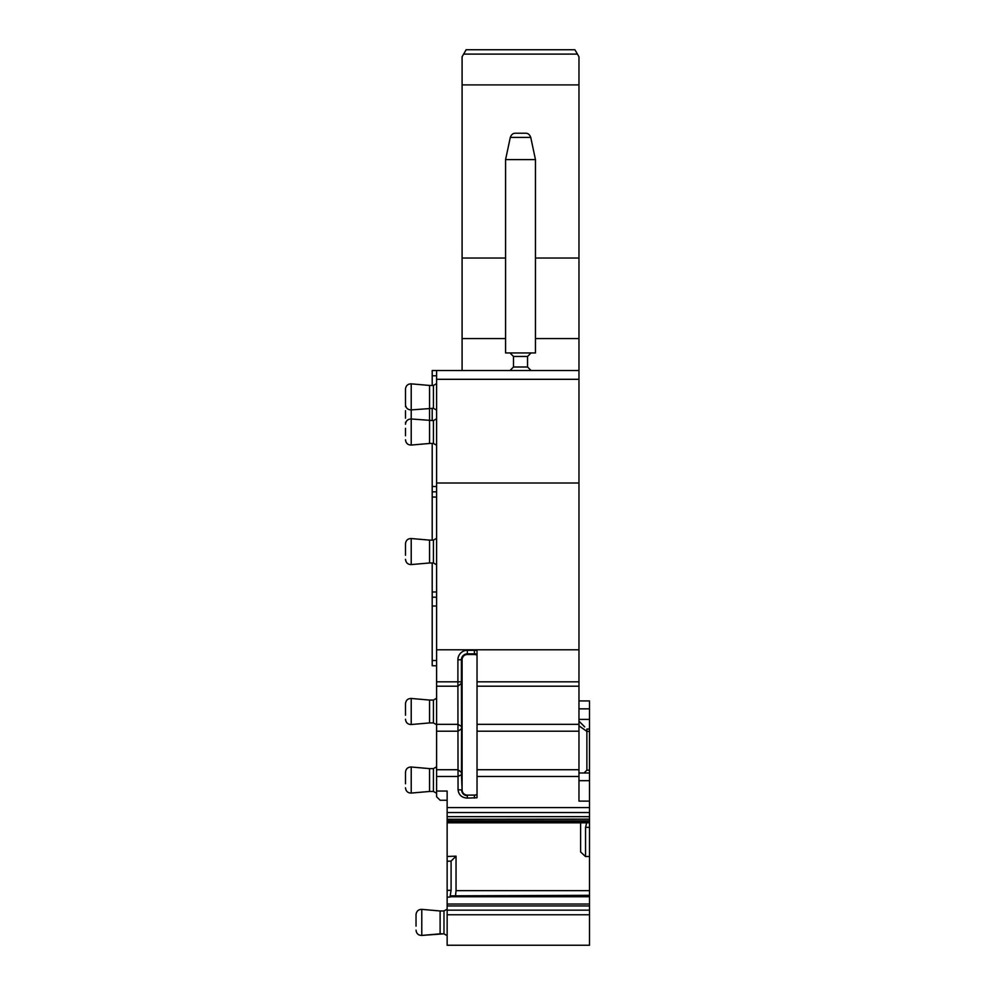 <?xml version="1.0" encoding="UTF-8"?>
<svg xmlns="http://www.w3.org/2000/svg" width="995" height="995" viewBox="0 0 995 995"><rect width="100%" height="100%" fill="white"/><g stroke="black" fill="none" stroke-linecap="round" stroke-linejoin="round"><path stroke-width="1.49" d="M578.966 708.85L589.513 708.85L589.513 700.94L578.966 700.94M589.513 708.85L589.513 827.33L585.558 827.33L586.689 822.778L447.141 822.815L586.515 822.815M589.513 819.134L447.141 819.258L447.141 820.813L589.513 820.813M456.046 856.16L451.096 861.11L447.141 861.235L447.141 856.459L456.046 856.16L456.046 890.649L589.513 890.649L589.513 827.33M589.513 890.649L589.513 895.861L451.058 895.823M451.096 861.11L451.096 890.338L449.964 897.092L450.996 895.861L589.513 895.861L589.513 945.25L447.141 945.25L447.141 914.753L589.513 914.753M447.141 914.753L447.141 905.96L589.513 905.96M447.141 861.235L447.141 905.96M455.449 895.823L589.513 895.313M456.046 890.649L455.561 895.313M589.513 856.434L585.558 856.571L580.607 851.956L580.607 822.815M447.141 856.459L447.141 822.119L589.513 822.119M585.558 856.571L585.558 827.33M447.141 820.813L447.141 822.119M447.141 800.254L440.113 800.254L436.594 796.734L436.594 791.05L447.141 791.05L447.141 819.258M589.513 801.124L578.966 801.124L578.966 649.797L436.594 649.797L436.594 681.836L457.899 681.836L458.048 789.843C458.77 795.017 461.867 797.766 467.351 798.089L477.028 797.754L477.028 776.473L578.966 776.473M436.594 791.05L436.594 769.72L457.974 769.72L461.493 772.443L461.481 774.695L457.974 776.473L436.594 776.473M578.966 773.003L589.513 773.003M589.513 729.061L586.876 729.061L586.876 770.167L584.04 773.003M578.966 721.151L584.712 726.897M477.028 655.22A5.274 5.274 0 0 0 474.391 654.511L474.391 650.32A9.465 9.465 0 0 1 477.028 650.693L477.028 776.473M578.966 84.898L578.966 56.777L574.911 49.75L577.423 54.103L463.633 54.103L462.09 56.777L462.09 84.898L578.966 84.898L578.966 338.574L535.459 338.574M436.594 649.797L436.594 482.998L578.966 482.998L578.966 338.574M578.966 482.998L578.966 649.797M436.594 681.836L436.594 769.72M436.594 482.998L436.594 370.513L578.966 370.513M458.048 789.843L461.556 789.856C462.003 793.5 463.931 795.44 467.351 795.677L467.351 798.089M474.391 654.511L467.351 654.511A5.274 5.274 0 0 0 462.09 659.784L462.09 789.856A5.274 5.274 0 0 0 467.351 795.117L477.028 795.042M443.981 910.972L440.113 910.972L443.981 910.972L447.141 909.144L443.981 910.972L443.981 933.82L447.141 935.648L443.981 933.82L440.113 933.82L440.113 910.972L421.768 909.368C418.36 909.43 416.445 911.171 416.034 914.629L416.034 926.134M535.459 258.028L578.966 258.028M505.584 258.028L462.09 258.028L462.09 84.898M440.113 800.254L436.606 796.734M436.594 370.513L432.203 370.513L432.203 385.451M432.203 408.298L432.203 420.599M432.203 443.459L432.203 486.518L436.594 486.518M432.203 540.123L432.203 491.866L436.594 491.791L432.203 491.866L432.203 486.518M432.203 562.971L432.203 591.975L436.594 591.975M436.594 606.03L432.203 606.03L432.203 597.162L436.594 597.249L432.203 597.162L432.203 591.975M432.203 606.03L432.203 665.717L436.594 665.792L432.203 665.717M436.594 698.241L433.434 700.07L433.434 722.917L436.594 724.746M436.594 383.622L433.434 385.451L433.434 408.298L436.594 410.127M436.594 418.783L433.434 420.599L433.434 443.459L436.594 445.275M436.594 538.295L433.434 540.123L433.434 562.971L436.594 564.799M436.594 766.784L433.434 768.613L433.434 791.46L436.594 793.289M474.391 798.089L474.391 795.117L467.351 795.117M474.391 795.117A5.274 5.274 0 0 0 477.028 794.42M462.09 258.028L462.09 338.574L505.584 338.574M462.09 370.513L462.09 338.574M509.975 352.939L513.495 356.446L513.495 366.993L509.975 370.513M513.495 366.993L527.549 366.993L531.069 370.513L527.549 366.993L527.549 356.446L531.069 352.939L527.549 356.446L513.495 356.446M510.298 137.41C511.368 134.549 513.084 133.156 515.46 133.231L525.596 133.231C527.972 133.156 529.688 134.549 530.745 137.41L535.459 159.598L535.459 352.939L505.584 352.939L505.584 159.598L510.298 137.41L530.745 137.41M464.143 53.22L466.145 49.75L574.911 49.75L466.145 49.75L463.633 54.103M462.09 659.784L461.406 659.784L461.419 683.291L457.911 686.214L436.594 686.214M433.434 722.917L429.566 722.917L429.566 700.07L411.221 698.453C407.813 698.515 405.91 700.269 405.487 703.714L405.487 707.756L405.487 703.714M433.434 443.459L429.566 443.459L429.566 385.451L411.221 383.846C407.813 383.896 405.91 385.65 405.487 389.095L405.487 404.654L405.487 389.095M433.434 562.971L429.566 562.971L429.566 540.123L411.221 538.519C407.813 538.569 405.91 540.322 405.487 543.767L405.487 547.822L405.487 543.767M433.434 791.46L429.566 791.46L429.566 768.613L411.221 767.008C407.813 767.058 405.91 768.812 405.487 772.257L405.487 776.311L405.487 772.257M505.584 159.598L535.459 159.598M405.487 715.218L405.487 707.756M405.487 418.186L405.487 410.724M405.487 435.76L405.487 428.298M405.487 555.272L405.487 547.822M405.487 783.761L405.487 776.311M447.141 910.139L589.513 910.139M447.141 904.032L589.513 904.032M450.126 896.744L589.513 896.744M447.141 897.092L449.964 897.092M450.2 896.632L589.513 896.632M589.513 822.778L586.689 822.778M447.141 816.659L589.513 816.659M447.141 812.529L589.513 812.529M447.141 807.604L589.513 807.604M578.966 780.677L589.513 780.677M586.876 770.167L589.513 770.167M578.966 725.79L586.876 731.387L589.513 731.387M578.966 719.397L589.513 719.397M447.141 890.338L451.096 890.338M477.028 769.72L578.966 769.72M462.09 789.856L461.481 774.695M477.028 731.201L578.966 731.201M477.028 724.335L578.966 724.335M477.028 686.214L578.966 686.214M477.028 681.836L578.966 681.836M461.406 681.836L457.899 681.836L457.899 659.784A9.465 9.465 0 0 1 467.351 650.32L474.391 650.32M578.966 379.306L436.594 379.306M436.594 731.201L458.023 731.201L461.543 728.788L461.419 683.291M436.594 724.335L458.023 724.335L461.543 726.499M436.594 375.787L432.203 375.787M432.203 497.065L436.594 497.065M436.594 660.518L432.203 660.518M461.493 772.443L461.543 728.788M477.028 654.449A5.945 5.945 0 0 0 474.391 653.839L467.351 653.839L467.351 650.32M467.351 654.511L467.351 653.839A5.945 5.945 0 0 0 461.406 659.784L457.899 659.784M443.981 933.82L421.768 935.437L421.768 909.368L440.113 910.972M429.566 722.917L411.221 724.522L411.221 698.453M429.566 443.459L411.221 445.063L411.221 383.846M429.566 562.971L411.221 564.575L411.221 538.519M429.566 791.46L411.221 793.065L411.221 767.008M433.434 700.07L429.566 700.07M433.434 408.298L411.221 409.903C407.813 409.853 405.91 408.099 405.487 404.654M433.434 385.451L429.566 385.451M433.434 420.599L411.221 418.994C407.813 419.057 405.91 420.798 405.487 424.256M433.434 540.123L429.566 540.123M433.434 768.613L429.566 768.613M440.113 933.82L421.768 935.437C418.36 935.375 416.445 933.621 416.034 930.176M411.221 724.522C407.813 724.459 405.91 722.718 405.487 719.261M405.587 423.236L405.487 422.228M405.587 405.661L405.487 406.681M411.221 445.063C407.813 445.001 405.91 443.26 405.487 439.802M411.221 564.575C407.813 564.526 405.91 562.772 405.487 559.327M411.221 793.065C407.813 793.015 405.91 791.261 405.487 787.816"/></g></svg>
